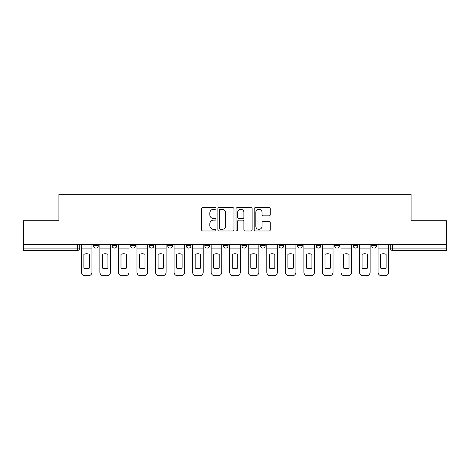 <?xml version="1.0" encoding="UTF-8"?>
<svg xmlns="http://www.w3.org/2000/svg" width="470" height="470" viewBox="0 0 470 470"><rect width="100%" height="100%" fill="white"/><g stroke="black" fill="none" stroke-linecap="round" stroke-linejoin="round"><path stroke-width="0.7" d="M215.977 208.457A0.817 0.817 0 0 0 215.16 207.64L202.764 207.64A1.169 1.169 0 0 0 201.595 208.803L201.595 229.812A1.169 1.169 0 0 0 202.764 230.976L215.16 230.976A0.817 0.817 0 0 0 215.977 230.159A0.817 0.817 0 0 0 215.16 229.342L213.556 229.342A3.737 3.737 0 0 1 209.826 225.606L209.826 223.855A3.737 3.737 0 0 1 213.556 220.125L215.16 220.125A0.817 0.817 0 0 0 215.977 219.308A0.817 0.817 0 0 0 215.16 218.491L213.556 218.491A3.737 3.737 0 0 1 209.826 214.755L209.826 213.004A3.737 3.737 0 0 1 213.556 209.273L215.16 209.273A0.817 0.817 0 0 0 215.977 208.457M297.534 244.394L297.534 245.698L302.292 245.698A2.379 2.379 0 0 1 299.913 248.078A2.379 2.379 0 0 1 297.534 245.698L297.534 244.394M241.897 244.394L241.897 245.698L246.65 245.698A2.379 2.379 0 0 1 244.271 248.078A2.379 2.379 0 0 1 241.897 245.698L241.897 244.394M204.803 244.394L204.803 245.698L209.555 245.698A2.379 2.379 0 0 1 207.182 248.078A2.379 2.379 0 0 1 204.803 245.698L204.803 244.394M186.255 244.394L186.255 245.698L191.014 245.698A2.379 2.379 0 0 1 188.635 248.078A2.379 2.379 0 0 1 186.255 245.698L186.255 244.394M149.166 244.394L149.166 245.698L153.919 245.698A2.379 2.379 0 0 1 151.54 248.078A2.379 2.379 0 0 1 149.166 245.698L149.166 244.394M269.104 215.865A1.169 1.169 0 0 0 270.274 214.696L270.274 208.803A1.169 1.169 0 0 0 269.104 207.64L255.333 207.64A1.169 1.169 0 0 0 254.17 208.803L254.17 229.812A1.169 1.169 0 0 0 255.333 230.976L269.104 230.976A1.169 1.169 0 0 0 270.274 229.812L270.274 222.692A1.169 1.169 0 0 0 269.104 221.523L263.212 221.523A1.169 1.169 0 0 0 262.043 222.692L262.043 226.223A3.12 3.12 0 0 1 258.923 229.342A3.12 3.12 0 0 1 255.803 226.223L255.803 212.393A3.12 3.12 0 0 1 258.923 209.273A3.12 3.12 0 0 1 262.043 212.393L262.043 214.696A1.169 1.169 0 0 0 263.212 215.865L269.104 215.865M23.5 244.394L23.5 220.736L58.926 220.736L58.926 194.222L411.074 194.222L411.074 220.736L446.5 220.736L446.5 244.394L23.5 244.394L23.5 248.078L79.736 248.078L79.736 244.394L79.736 248.078A2.379 2.379 0 0 1 77.356 250.457L23.5 250.457L23.5 248.078M233.978 208.803A1.169 1.169 0 0 0 232.814 207.64L219.043 207.64A1.169 1.169 0 0 0 217.874 208.803L217.874 229.812A1.169 1.169 0 0 0 219.043 230.976L232.814 230.976A1.169 1.169 0 0 0 233.978 229.812L233.978 208.803M237.186 207.64L250.957 207.64A1.169 1.169 0 0 1 252.126 208.803L252.126 229.812A1.169 1.169 0 0 1 250.957 230.976L245.064 230.976A1.169 1.169 0 0 1 243.901 229.812L243.901 221.294A1.169 1.169 0 0 0 242.732 220.125L238.825 220.125A1.169 1.169 0 0 0 237.655 221.294L237.655 230.159A0.817 0.817 0 0 1 236.839 230.976A0.817 0.817 0 0 1 236.022 230.159L236.022 208.803A1.169 1.169 0 0 1 237.186 207.64M390.264 244.394L390.264 248.078L446.5 248.078L446.5 250.457L392.644 250.457A2.379 2.379 0 0 1 390.264 248.078M446.5 244.394L446.5 248.078M376.476 244.394L376.476 245.698A2.379 2.379 0 0 1 374.096 248.078A2.379 2.379 0 0 1 371.723 245.698L376.476 245.698M371.723 244.394L371.723 245.698M357.929 244.394L357.929 245.698A2.379 2.379 0 0 1 355.549 248.078A2.379 2.379 0 0 1 353.176 245.698L357.929 245.698M353.176 244.394L353.176 245.698M339.381 244.394L339.381 245.698A2.379 2.379 0 0 1 337.008 248.078A2.379 2.379 0 0 1 334.628 245.698A2.379 2.379 0 0 0 337.008 248.078M334.628 244.394L334.628 245.698L339.381 245.698M320.834 244.394L320.834 245.698A2.379 2.379 0 0 1 318.46 248.078A2.379 2.379 0 0 1 316.081 245.698A2.379 2.379 0 0 0 318.46 248.078M316.081 244.394L316.081 245.698L320.834 245.698M302.292 244.394L302.292 245.698A2.379 2.379 0 0 1 299.913 248.078M283.745 244.394L283.745 245.698A2.379 2.379 0 0 1 281.365 248.078A2.379 2.379 0 0 1 278.986 245.698L283.745 245.698M278.986 244.394L278.986 245.698M265.197 244.394L265.197 245.698A2.379 2.379 0 0 1 262.818 248.078A2.379 2.379 0 0 1 260.445 245.698L265.197 245.698L265.197 244.394M260.445 244.394L260.445 245.698M246.65 244.394L246.65 245.698M228.103 244.394L228.103 245.698A2.379 2.379 0 0 1 225.729 248.078A2.379 2.379 0 0 1 223.35 245.698L228.103 245.698L228.103 244.394M223.35 244.394L223.35 245.698M209.555 244.394L209.555 245.698L209.555 244.394M191.014 245.698L191.014 244.394L191.014 245.698A2.379 2.379 0 0 1 188.635 248.078M172.466 244.394L172.466 245.698A2.379 2.379 0 0 1 170.087 248.078A2.379 2.379 0 0 1 167.708 245.698A2.379 2.379 0 0 0 170.087 248.078A2.379 2.379 0 0 0 172.466 245.698L172.466 244.394M167.708 244.394L167.708 245.698L172.466 245.698M153.919 244.394L153.919 245.698M135.372 244.394L135.372 245.698A2.379 2.379 0 0 1 132.992 248.078A2.379 2.379 0 0 1 130.619 245.698A2.379 2.379 0 0 0 132.992 248.078A2.379 2.379 0 0 0 135.372 245.698L130.619 245.698L130.619 244.394M112.072 244.394L112.072 245.698L116.824 245.698L116.824 244.394L116.824 245.698A2.379 2.379 0 0 1 114.451 248.078A2.379 2.379 0 0 1 112.072 245.698A2.379 2.379 0 0 0 114.451 248.078M93.524 244.394L93.524 245.698L98.277 245.698L98.277 244.394L98.277 245.698A2.379 2.379 0 0 1 95.904 248.078A2.379 2.379 0 0 1 93.524 245.698A2.379 2.379 0 0 0 95.904 248.078M77.356 244.394L77.356 250.457A2.379 2.379 0 0 0 79.736 248.078M220.324 209.273A0.817 0.817 0 0 0 219.508 210.09L219.508 228.526A0.817 0.817 0 0 0 220.324 229.342L222.016 229.342A3.737 3.737 0 0 0 225.753 225.606L225.753 213.004A3.737 3.737 0 0 0 222.016 209.273L220.324 209.273M243.901 212.452A3.12 3.12 0 0 0 240.775 209.332A3.12 3.12 0 0 0 237.655 212.452L237.655 217.322A1.169 1.169 0 0 0 238.825 218.491L242.732 218.491A1.169 1.169 0 0 0 243.901 217.322L243.901 212.452M81.339 248.078L81.339 272.212A3.566 3.566 149.7 0 0 84.906 275.778L88.354 275.778A3.566 3.566 -30.3 0 0 91.92 272.212L91.92 248.078L81.339 248.078L81.339 244.394M91.92 248.078L91.92 244.394M89.365 268.117L89.365 254.311A7.373 7.373 149.7 0 0 83.895 254.311L83.895 268.117A7.373 7.373 -30.3 0 0 89.365 268.117M99.887 248.078L99.887 272.212A3.566 3.566 149.7 0 0 103.453 275.778L106.902 275.778A3.566 3.566 -30.3 0 0 110.468 272.212L110.468 248.078L99.887 248.078L99.887 244.394M110.468 248.078L110.468 244.394M107.912 268.117L107.912 254.311A7.373 7.373 149.7 0 0 102.442 254.311L102.442 268.117A7.373 7.373 -30.3 0 0 107.912 268.117M118.434 248.078L118.434 272.212A3.566 3.566 149.7 0 0 122 275.778L125.443 275.778A3.566 3.566 -30.3 0 0 129.015 272.212L129.015 248.078L118.434 248.078L118.434 244.394M129.015 248.078L129.015 244.394M126.454 268.117L126.454 254.311A7.373 7.373 149.7 0 0 120.99 254.311L120.99 268.117A7.373 7.373 -30.3 0 0 126.454 268.117M136.976 248.078L136.976 272.212A3.566 3.566 149.7 0 0 140.542 275.778L143.99 275.778A3.566 3.566 -30.3 0 0 147.556 272.212L147.556 248.078L136.976 248.078L136.976 244.394M147.556 248.078L147.556 244.394M145.001 268.117L145.001 254.311A7.373 7.373 149.7 0 0 139.531 254.311L139.531 268.117A7.373 7.373 -30.3 0 0 145.001 268.117M155.523 248.078L155.523 272.212A3.566 3.566 149.7 0 0 159.089 275.778L162.538 275.778A3.566 3.566 -30.3 0 0 166.104 272.212L166.104 248.078L155.523 248.078L155.523 244.394M166.104 248.078L166.104 244.394M163.548 268.117L163.548 254.311A7.373 7.373 149.7 0 0 158.079 254.311L158.079 268.117A7.373 7.373 -30.3 0 0 163.548 268.117M174.07 248.078L174.07 272.212A3.566 3.566 149.7 0 0 177.637 275.778L181.085 275.778A3.566 3.566 -30.3 0 0 184.651 272.212L184.651 248.078L174.07 248.078L174.07 244.394M184.651 248.078L184.651 244.394M182.096 268.117L182.096 254.311A7.373 7.373 149.7 0 0 176.626 254.311L176.626 268.117A7.373 7.373 -30.3 0 0 182.096 268.117M192.618 248.078L192.618 272.212A3.566 3.566 149.7 0 0 196.184 275.778L199.633 275.778A3.566 3.566 -30.3 0 0 203.199 272.212L203.199 248.078L192.618 248.078L192.618 244.394M203.199 248.078L203.199 244.394M200.643 268.117L200.643 254.311A7.373 7.373 149.7 0 0 195.173 254.311L195.173 268.117A7.373 7.373 -30.3 0 0 200.643 268.117M211.165 248.078L211.165 272.212A3.566 3.566 149.7 0 0 214.731 275.778L218.18 275.778A3.566 3.566 -30.3 0 0 221.746 272.212L221.746 248.078L211.165 248.078L211.165 244.394M221.746 248.078L221.746 244.394M219.19 268.117L219.19 254.311A7.373 7.373 149.7 0 0 213.721 254.311L213.721 268.117A7.373 7.373 -30.3 0 0 219.19 268.117M229.707 248.078L229.707 272.212A3.566 3.566 149.7 0 0 233.279 275.778L236.721 275.778A3.566 3.566 -30.3 0 0 240.293 272.212L240.293 248.078L229.707 248.078L229.707 244.394M240.293 248.078L240.293 244.394M237.732 268.117L237.732 254.311A7.373 7.373 149.7 0 0 232.268 254.311L232.268 268.117A7.373 7.373 -30.3 0 0 237.732 268.117M248.254 248.078L248.254 272.212A3.566 3.566 149.7 0 0 251.82 275.778L255.269 275.778A3.566 3.566 -30.3 0 0 258.835 272.212L258.835 248.078L248.254 248.078L248.254 244.394M258.835 248.078L258.835 244.394M256.279 268.117L256.279 254.311A7.373 7.373 149.7 0 0 250.81 254.311L250.81 268.117A7.373 7.373 -30.3 0 0 256.279 268.117M266.801 248.078L266.801 272.212A3.566 3.566 149.7 0 0 270.368 275.778L273.816 275.778A3.566 3.566 -30.3 0 0 277.382 272.212L277.382 248.078L266.801 248.078L266.801 244.394M277.382 248.078L277.382 244.394M274.827 268.117L274.827 254.311A7.373 7.373 149.7 0 0 269.357 254.311L269.357 268.117A7.373 7.373 -30.3 0 0 274.827 268.117M285.349 248.078L285.349 272.212A3.566 3.566 149.7 0 0 288.915 275.778L292.363 275.778A3.566 3.566 -30.3 0 0 295.93 272.212L295.93 248.078L285.349 248.078L285.349 244.394M295.93 248.078L295.93 244.394M293.374 268.117L293.374 254.311A7.373 7.373 149.7 0 0 287.904 254.311L287.904 268.117A7.373 7.373 -30.3 0 0 293.374 268.117M303.896 248.078L303.896 272.212A3.566 3.566 149.7 0 0 307.462 275.778L310.911 275.778A3.566 3.566 -30.3 0 0 314.477 272.212L314.477 248.078L303.896 248.078L303.896 244.394M314.477 248.078L314.477 244.394M311.921 268.117L311.921 254.311A7.373 7.373 149.7 0 0 306.452 254.311L306.452 268.117A7.373 7.373 -30.3 0 0 311.921 268.117M322.444 248.078L322.444 272.212A3.566 3.566 149.7 0 0 326.01 275.778L329.458 275.778A3.566 3.566 -30.3 0 0 333.024 272.212L333.024 248.078L322.444 248.078L322.444 244.394M333.024 248.078L333.024 244.394M330.469 268.117L330.469 254.311A7.373 7.373 149.7 0 0 324.999 254.311L324.999 268.117A7.373 7.373 -30.3 0 0 330.469 268.117M340.985 248.078L340.985 272.212A3.566 3.566 149.7 0 0 344.557 275.778L348 275.778A3.566 3.566 -30.3 0 0 351.566 272.212L351.566 248.078L340.985 248.078L340.985 244.394M351.566 248.078L351.566 244.394M349.01 268.117L349.01 254.311A7.373 7.373 149.7 0 0 343.546 254.311L343.546 268.117A7.373 7.373 -30.3 0 0 349.01 268.117M359.532 248.078L359.532 272.212A3.566 3.566 149.7 0 0 363.099 275.778L366.547 275.778A3.566 3.566 -30.3 0 0 370.113 272.212L370.113 248.078L359.532 248.078L359.532 244.394M370.113 248.078L370.113 244.394M367.558 268.117L367.558 254.311A7.373 7.373 149.7 0 0 362.088 254.311L362.088 268.117A7.373 7.373 -30.3 0 0 367.558 268.117M378.08 248.078L378.08 272.212A3.566 3.566 149.7 0 0 381.646 275.778L385.095 275.778A3.566 3.566 -30.3 0 0 388.661 272.212L388.661 248.078L378.08 248.078L378.08 244.394M388.661 248.078L388.661 244.394M386.105 268.117L386.105 254.311A7.373 7.373 149.7 0 0 380.635 254.311L380.635 268.117A7.373 7.373 -30.3 0 0 386.105 268.117M392.644 244.394L392.644 250.457"/></g></svg>
